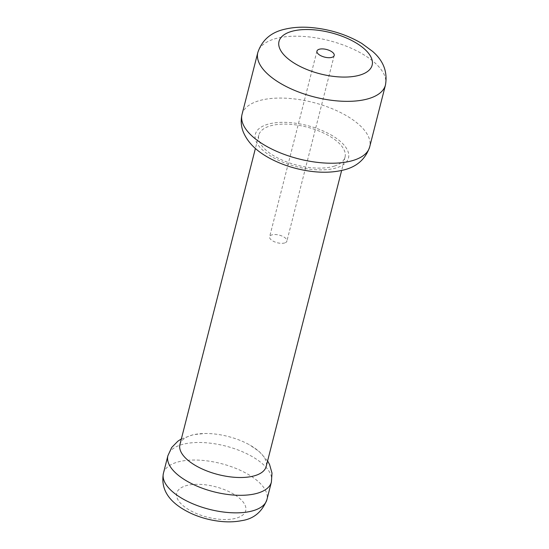 <?xml version="1.0" encoding="UTF-8"?>
<svg xmlns="http://www.w3.org/2000/svg" width="549" height="549" viewBox="0 0 549 549"><rect width="100%" height="100%" fill="white"/><g stroke="black" fill="none" stroke-linecap="round" stroke-linejoin="round"><path stroke-width="0.41" stroke-dasharray="2.75 2.06" d="M284.801 242.912A8.901 3.939 -165.7 0 1 274.761 241.917A8.901 3.939 -165.7 0 1 269.634 236.736A8.901 3.939 -165.7 0 1 279.235 235.116A8.901 3.939 -165.7 0 1 286.887 241.135A8.901 3.939 -165.7 0 1 284.801 242.912M179.935 444.512A44.503 19.682 -165.7 0 1 204.798 433.497A44.503 19.682 -165.7 0 1 249.63 444.923A44.503 19.682 -165.7 0 1 266.183 466.492M334.602 166.011A44.503 19.682 -165.7 0 1 284.416 161.042A44.503 19.682 -165.7 0 1 258.799 135.129A44.503 19.682 -165.7 0 1 306.781 127.045A44.503 19.682 -165.7 0 1 345.04 157.11A44.503 19.682 -165.7 0 1 334.602 166.011M234.066 494.375A35.603 15.749 14.3 0 0 177.169 491.897A35.603 15.749 14.3 0 0 222.448 519.464A35.603 15.749 14.3 0 0 234.066 494.375M163.424 473.252A53.397 23.621 -165.7 0 1 196.329 460.048A53.397 23.621 -165.7 0 1 249.431 475.132A53.397 23.621 -165.7 0 1 266.917 499.631M271.391 482.091A53.397 23.621 14.3 0 0 225.481 446.014A53.397 23.621 14.3 0 0 167.898 455.711M332.756 135.939A48.058 21.26 14.3 0 0 255.937 132.597A48.058 21.26 14.3 0 0 317.068 169.813A48.058 21.26 14.3 0 0 332.756 135.939M242.04 114.384A65.859 29.131 -165.7 0 1 282.625 98.093A65.859 29.131 -165.7 0 1 348.114 116.704A65.859 29.131 -165.7 0 1 369.683 146.912M385.453 85.04A65.859 29.131 14.3 0 0 363.891 54.825A65.859 29.131 14.3 0 0 298.395 36.213A65.859 29.131 14.3 0 0 257.817 52.505M316.951 51.105L269.634 236.736M334.204 55.497L286.887 241.135M267.603 460.913L259.128 451.422L249.63 444.923M181.362 438.932L193.337 434.657L204.798 433.497M258.799 135.129L255.395 148.47M345.04 157.11L341.643 170.451"/><path stroke-width="0.82" d="M332.118 57.281A8.901 3.939 -165.7 0 1 322.078 56.286A8.901 3.939 -165.7 0 1 316.951 51.105A8.901 3.939 -165.7 0 1 326.552 49.485A8.901 3.939 -165.7 0 1 334.204 55.497A8.901 3.939 -165.7 0 1 332.118 57.281M341.643 170.451L266.183 466.492A44.503 19.682 -165.7 0 1 255.738 475.4A44.503 19.682 -165.7 0 1 205.559 470.431A44.503 19.682 -165.7 0 1 179.935 444.512L255.395 148.47M266.917 499.631A53.397 23.621 -165.7 0 1 254.386 510.316A53.397 23.621 -165.7 0 1 194.168 504.353A53.397 23.621 -165.7 0 1 163.424 473.252C159.841 492.631 173.271 505.437 192.898 514.214C202.258 518.194 211.996 520.637 222.098 521.55C229.002 522.161 235.48 521.866 241.539 520.672C253.672 518.942 262.134 511.929 266.917 499.631L271.391 482.091L272.002 473.073L269.573 464.529L267.603 460.913M163.424 473.252L167.898 455.711A53.397 23.621 14.3 0 0 198.642 486.812A53.397 23.621 14.3 0 0 258.86 492.776A53.397 23.621 14.3 0 0 271.391 482.091M369.683 146.912A65.859 29.131 -165.7 0 1 354.229 160.095A65.859 29.131 -165.7 0 1 279.963 152.739A65.859 29.131 -165.7 0 1 242.04 114.384C240.592 120.615 241.059 126.62 243.447 132.391C249.136 145.293 259.718 152.718 269.182 158.002C281.767 164.796 295.575 169.222 310.617 171.281C322.139 172.818 332.694 172.489 342.295 170.3C356.28 167.294 365.408 159.498 369.683 146.912L385.453 85.04C387.724 71.946 383.442 60.733 372.599 51.4L361.722 43.392C346.247 34.299 329.023 28.987 310.048 27.45C301.085 26.798 292.809 27.354 285.206 29.124C271.22 32.13 262.086 39.919 257.817 52.505A65.859 29.131 14.3 0 0 295.733 90.866A65.859 29.131 14.3 0 0 370.005 98.216A65.859 29.131 14.3 0 0 385.453 85.04M356.411 43.124A48.058 21.26 -165.7 0 1 340.73 76.997A48.058 21.26 -165.7 0 1 279.592 39.782A48.058 21.26 -165.7 0 1 356.411 43.124M167.898 455.711L171.679 447.504L177.903 441.163L181.362 438.932M257.817 52.505L242.04 114.384"/></g></svg>
